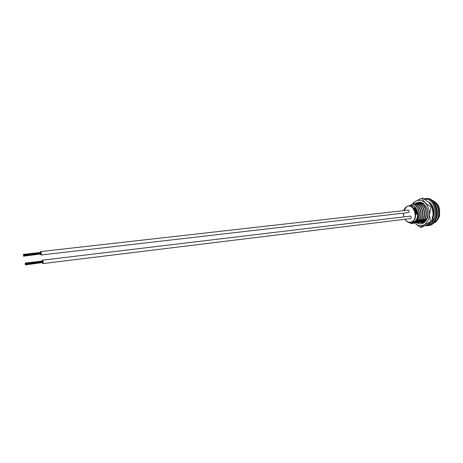 <?xml version="1.0" encoding="UTF-8"?>
<svg xmlns="http://www.w3.org/2000/svg" width="463" height="463" viewBox="0 0 463 463"><rect width="100%" height="100%" fill="white"/><g stroke="black" fill="none" stroke-linecap="round" stroke-linejoin="round"><path stroke-width="0.69" d="M408.499 210.15L407.868 210.15M411.231 216.985L410.172 215.978L409.772 216.198M412.301 222.298L414.252 221.702C420.578 218.6 417.013 204.114 410.345 205.711L408.846 205.873M424.895 221.464L423.437 222.136L422.453 222.032M425.509 220.515L421.747 222.356L420.757 222.246M421.469 203.188L421.168 203.222C426.458 203.627 429.861 213.449 426.325 219.028L420.045 222.57L419.05 222.46M424.912 219.207C428.449 213.617 425.04 203.778 419.756 203.373L419.455 203.402C424.739 203.813 428.148 213.651 424.612 219.242L418.338 222.79L417.342 222.68M423.194 219.421C426.724 213.825 423.321 203.963 418.043 203.552L417.736 203.587C423.02 203.998 426.423 213.86 422.893 219.456L416.625 223.01L415.624 222.9M421.469 219.636C424.999 214.028 421.59 204.148 416.318 203.737L416.011 203.772C421.289 204.183 424.693 214.068 421.168 219.676L414.906 223.23L413.899 223.12M419.738 219.856C423.263 214.236 419.86 204.339 414.588 203.923L414.281 203.957C419.553 204.368 422.956 214.271 419.432 219.89L413.175 223.45L412.168 223.34M433.183 212.83L432.697 209.073M426.626 218.993L427.679 216.395M418.002 220.07C421.521 214.444 418.118 204.524 412.851 204.108L412.545 204.142C417.811 204.559 421.214 214.479 417.695 220.11L411.445 223.675L408.03 222.142M412.874 223.49L419.432 219.89M412.209 222.309L413.517 222.39M414.391 222.252L416.926 220.799M414.599 223.27L421.168 219.676M416.121 222.032L418.656 220.585M416.324 223.05L422.893 219.456M417.852 221.812L420.381 220.376M418.037 222.83L424.612 219.242M419.571 221.592L422.094 220.162M419.744 222.61L426.325 219.028M421.284 221.378L423.801 219.948M421.446 222.39L426.464 219.543M422.991 221.158L425.509 219.74M423.141 222.176L425.526 220.504M424.693 220.944L425.769 220.544M419.437 214.797L418.963 210.659M414.281 203.957L413.627 204.287M421.185 214.404L420.751 210.636M416.011 203.772L415.363 204.096M422.922 213.987L422.534 210.63M417.736 203.587L417.088 203.911M424.652 213.547L424.316 210.659M419.455 203.402L418.812 203.726M426.365 213.055L426.093 210.729M421.168 203.222L420.526 203.541M410.756 205.416C413.615 205.225 415.751 206.978 417.157 210.665C418.506 214.19 418.39 217.477 416.816 220.515L417.695 220.11M412.545 204.142L409.877 205.56M417.157 210.665C415.595 206.938 413.314 205.202 410.316 205.468L409.107 205.844M416.816 220.515L411.213 223.704M414.622 208.952L413.939 208.02L414.298 207.771L415.629 208.466L415.531 208.946L414.171 208.159L414.385 209.131L413.945 208.003M415.681 210.063L415.23 209.56L414.628 209.623L414.616 209.288L416.098 209.12L415.589 209.421L415.971 210.225L415.027 210.48L415.745 210.324M414.616 209.288L414.628 209.623M416.225 209.351L415.716 209.502M415.652 209.843L415.027 210.48M416.654 210.995L416.544 210.659M416.411 210.937L415.317 210.798L415.276 211.128L416.411 210.937L415.276 211.128M415.699 212.754L416.44 212.054L415.485 211.799L415.543 211.475L416.544 211.359L416.486 212.639L415.699 212.754L416.428 212.65M415.543 211.475L415.485 211.799M416.017 214.247L415.855 213.987L416.625 214.149L416.995 213.536L416.567 213.154L416.631 213.802M415.855 213.987L416.017 213.044L416.636 213.86L416.694 213.518M416.144 213.935L415.791 213.518M415.936 213.501L416.162 213.021M416.839 213.507L416.567 213.154M416.225 213.293L416.48 213.883L416.225 213.293M416.306 213.894L416.15 213.327M416.44 212.054L415.618 211.741M416.359 212.378L416.578 212.008M416.729 210.954L416.561 210.642L416.596 211.03M415.774 209.745L414.744 209.519M415.826 208.859L415.531 208.946M415.479 208.489L414.368 208.101M414.46 207.962L414.171 208.159M23.52 256.178L40.894 253.973M23.555 255.958L40.941 253.817M23.671 255.796L23.52 254.98L23.671 255.796L40.993 253.539M40.993 253.533L40.923 252.786L23.544 254.772M40.785 252.74L40.675 252.433M40.877 252.792L23.457 254.719M40.437 254.233L41.132 254.916C41.485 253.406 41.294 252.3 40.565 251.594L40.235 252.474M408.43 212.558L408.731 212.465C409.489 211.331 409.292 210.549 408.152 210.115L40.611 251.588M23.324 254.395L41.132 252.376M25.309 264.882L42.706 262.556M25.343 264.662L42.752 262.399M25.459 264.5L25.309 263.684L25.459 264.5L42.856 262.388L42.752 261.647M42.602 261.323L42.486 261.005M25.378 263.748L42.787 261.636L25.338 263.47M42.249 262.816L42.949 263.505C43.302 261.994 43.111 260.883 42.37 260.171L42.04 261.057M410.513 218.588L410.803 218.501C411.566 217.361 411.364 216.574 410.212 216.146L42.417 260.165M419.634 203.384L420.664 202.904M418.812 222.57L423.767 222.269L426.313 219.786C428.177 216.574 428.454 212.986 427.158 209.021L424.015 204.414C421.683 202.632 419.351 202.383 417.018 203.674L416.775 203.824M416.978 222.848C420.566 224.763 423.651 223.959 426.22 220.417C428.234 216.944 428.541 213.061 427.141 208.767L423.738 203.784C420.612 201.492 417.661 201.555 414.883 203.975M418.32 203.535L419.999 202.852M411.995 204.42L412.932 203.211L415.56 201.295L421.828 198.216L422.806 198.118L428.825 202.377L432.129 206.984L431.146 207.1L429.415 214.664L430.468 221.87L431.447 221.748L433.171 214.213L432.129 206.984M421.828 198.216L425.063 202.777L431.146 207.1M431.447 221.748L427.829 224.329L421.538 227.235L420.56 227.362L415.757 223.999C418.511 225.979 421.289 226.251 424.091 224.821L420.56 227.362M430.468 221.87L424.091 224.821C427.28 222.865 429.056 219.485 429.415 214.664C429.502 209.797 428.049 205.832 425.063 202.777C421.949 200.022 418.784 199.53 415.56 201.295L412.666 204.131M422.979 222.634L421.724 222.356M422.349 222.836L420.271 222.466M406.717 206.533L408.337 205.931C414.998 204.328 418.569 218.849 412.244 221.956L410.797 222.489C408.499 222.796 406.549 221.719 404.951 219.271M403.898 216.898L403.418 213.136L403.904 216.898M403.829 210.607L406.63 206.591M404.986 219.265C407.023 222.153 409.356 222.981 411.989 221.748C419.027 218.16 413.274 202.279 406.624 206.782L403.858 210.601M429.288 223.461L430.717 223.571M433.75 222.749L433.802 222.72C441.737 219.022 439.416 201.544 430.827 200.23M431.736 200.166C440.093 202.331 441.824 219.3 434.062 222.923L433.131 223.351M426.058 225.736L428.055 225.614C441.036 223.953 437.222 195.942 424.901 198.685L424.079 198.87L424.901 198.685M426.284 225.134C439.3 225.446 437.147 197.371 424.86 199.356M422.198 222.147L423.066 222.599M432.303 219.213C435.874 213.686 433.414 203.876 428.2 201.81M421.318 203.025L420.832 203.384M432.349 221.441L431.285 221.91L434.838 217.361M428.02 225.62L428.842 225.51C441.812 223.849 438.033 195.895 425.711 198.604M412.799 222.234L410.797 222.489C408.545 222.825 406.578 221.754 404.899 219.277M403.84 216.91L403.354 213.148M403.771 210.613C403.742 209.71 404.703 208.362 406.647 206.562L408.337 205.931M429.068 223.6L430.411 223.785M433.108 223.369L434.306 222.848M431.684 200.132C436.273 201.995 438.924 205.231 439.642 209.826L439.532 215.451C439.387 217.477 436.221 222.194 434.676 222.634M41.004 255.015L408.505 212.552M23.59 255.038L40.958 253.058M23.578 255.246L41.305 253.226M23.636 255.518L41.334 253.493M23.376 254.662L41.201 252.636M42.828 263.597L410.583 218.582M25.251 263.412L43.03 261.271M25.367 263.956L42.77 261.85M25.424 264.223L43.152 262.075M25.164 263.36L42.561 261.265M25.106 263.094L42.949 260.947M433.246 220.857L432.5 221.36M424.015 204.414L423.738 203.784M426.313 219.786L426.22 220.417M412.782 203.963L412.932 203.211M425.219 225.637L428.836 225.51M432.616 218.015C435.88 214.502 431.58 202.215 429.34 202.887M428.842 225.51C430.659 225.909 437.9 220.944 437.431 212.054C437.165 208.205 435.978 204.901 433.872 202.152C430.827 199.333 431.892 199.883 427.835 198.581"/></g></svg>
